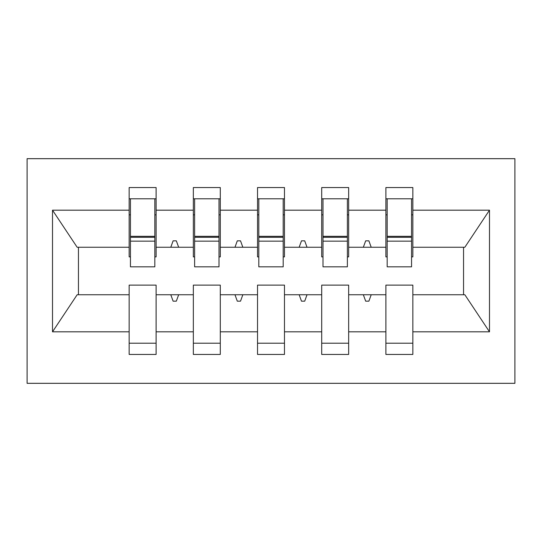 <?xml version="1.0" encoding="UTF-8"?>
<svg xmlns="http://www.w3.org/2000/svg" width="542" height="542" viewBox="0 0 542 542"><rect width="100%" height="100%" fill="white"/><g stroke="black" fill="none" stroke-linecap="round" stroke-linejoin="round"><path stroke-width="0.81" d="M27.1 383.323L514.9 383.323L514.9 158.677L27.1 158.677L27.1 383.323M411.561 256.881L412.848 256.881L412.848 247.254L464.846 247.254L489.487 210.188L489.487 331.812L412.848 331.812L412.848 285.119L385.89 285.119L385.89 294.746L348.662 294.746L348.662 285.119L321.704 285.119L321.704 294.746L284.475 294.746L284.475 285.119L257.525 285.119L257.525 294.746L220.296 294.746L220.296 285.119L193.338 285.119L193.338 294.746L156.11 294.746L156.11 354.441L129.152 354.441L129.152 294.746L77.154 294.746L52.513 331.812L52.513 210.188L77.154 247.254L129.152 247.254L129.152 210.188L52.513 210.188M412.848 331.812L412.848 354.441L385.89 354.441L385.89 294.746M412.848 247.254L412.848 187.559L385.89 187.559L385.89 210.188L348.662 210.188L348.662 256.881L347.381 256.881M387.171 256.881L385.89 256.881L385.89 210.188M385.89 331.812L348.662 331.812L348.662 354.441L321.704 354.441L321.704 294.746M348.662 210.188L348.662 187.559L321.704 187.559L321.704 210.188L284.475 210.188L284.475 256.881L283.195 256.881M322.991 256.881L321.704 256.881L321.704 210.188M321.704 331.812L284.475 331.812L284.475 354.441L257.525 354.441L257.525 294.746M284.475 210.188L284.475 187.559L257.525 187.559L257.525 210.188L220.296 210.188L220.296 256.881L219.009 256.881M258.805 256.881L257.525 256.881L257.525 210.188M257.525 331.812L220.296 331.812L220.296 354.441L193.338 354.441L193.338 294.746M220.296 210.188L220.296 187.559L193.338 187.559L193.338 210.188L156.11 210.188L156.11 187.559L129.152 187.559L129.152 210.188M194.619 256.881L193.338 256.881L193.338 210.188M156.11 294.746L156.11 285.119L129.152 285.119L129.152 294.746M129.152 247.254L129.152 256.881L130.439 256.881M348.662 331.812L348.662 294.746M284.475 331.812L284.475 294.746M220.296 331.812L220.296 294.746M489.487 210.188L412.848 210.188M193.338 331.812L156.11 331.812M129.152 331.812L52.513 331.812M363.336 247.254L371.216 247.254L368.878 240.831L365.674 240.831L363.336 247.254L348.662 247.254M385.89 247.254L371.216 247.254M363.336 294.746L365.674 301.169L368.878 301.169L371.216 294.746M299.15 247.254L307.029 247.254L304.699 240.831L301.488 240.831L299.15 247.254L284.475 247.254M321.704 247.254L307.029 247.254M299.15 294.746L301.488 301.169L304.699 301.169L307.029 294.746M234.971 247.254L242.85 247.254L240.512 240.831L237.301 240.831L234.971 247.254L220.296 247.254M257.525 247.254L242.85 247.254M234.971 294.746L237.301 301.169L240.512 301.169L242.85 294.746M170.784 247.254L178.664 247.254L176.326 240.831L173.122 240.831L170.784 247.254L156.11 247.254L156.11 210.188M193.338 247.254L178.664 247.254M170.784 294.746L173.122 301.169L176.326 301.169L178.664 294.746M156.11 247.254L156.11 256.881L154.829 256.881M489.487 331.812L464.846 294.746L412.848 294.746M78.448 247.254L78.448 294.746M463.552 294.746L463.552 247.254M129.152 198.792L130.439 198.792L129.152 198.792M130.439 241.156L130.439 198.792L156.11 198.792L154.829 198.792L154.829 266.827L130.439 266.827L130.439 241.156L154.829 241.156M129.152 343.208L156.11 343.208M193.338 198.792L194.619 198.792L193.338 198.792M194.619 241.156L194.619 198.792L220.296 198.792L219.009 198.792L219.009 266.827L194.619 266.827L194.619 241.156L219.009 241.156M193.338 343.208L220.296 343.208M257.525 198.792L258.805 198.792L257.525 198.792M258.805 241.156L258.805 198.792L284.475 198.792L283.195 198.792L283.195 266.827L258.805 266.827L258.805 241.156L283.195 241.156M257.525 343.208L284.475 343.208M321.704 198.792L322.991 198.792L321.704 198.792M322.991 241.156L322.991 198.792L348.662 198.792L347.381 198.792L347.381 266.827L322.991 266.827L322.991 241.156L347.381 241.156M321.704 343.208L348.662 343.208M385.89 198.792L387.171 198.792L385.89 198.792M387.171 241.156L387.171 198.792L412.848 198.792L411.561 198.792L411.561 266.827L387.171 266.827L387.171 241.156L411.561 241.156M385.89 343.208L412.848 343.208M154.829 214.842L156.11 214.842M129.152 214.842L130.439 214.842M130.439 237.301L154.829 237.301M219.009 214.842L220.296 214.842M193.338 214.842L194.619 214.842M194.619 237.301L219.009 237.301M283.195 214.842L284.475 214.842M257.525 214.842L258.805 214.842M258.805 237.301L283.195 237.301M347.381 214.842L348.662 214.842M321.704 214.842L322.991 214.842M322.991 237.301L347.381 237.301M411.561 214.842L412.848 214.842M385.89 214.842L387.171 214.842M387.171 237.301L411.561 237.301M130.439 236.332L154.829 236.332M194.619 236.332L219.009 236.332M258.805 236.332L283.195 236.332M322.991 236.332L347.381 236.332M387.171 236.332L411.561 236.332"/></g></svg>
